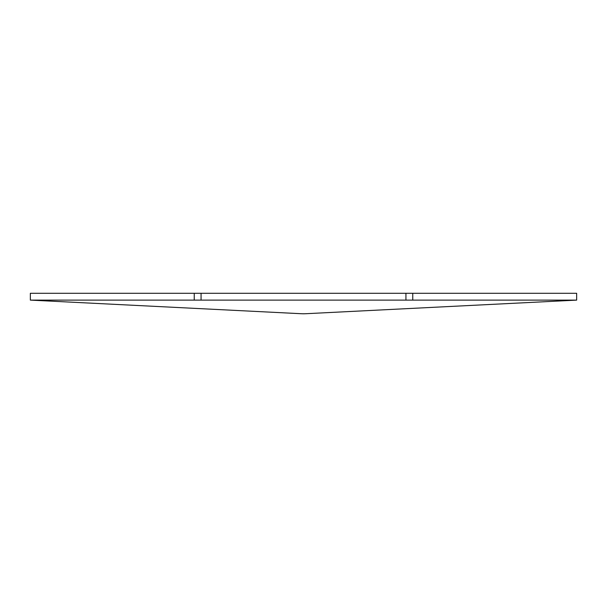 <?xml version="1.0" encoding="UTF-8"?>
<svg xmlns="http://www.w3.org/2000/svg" width="607" height="607" viewBox="0 0 607 607"><rect width="100%" height="100%" fill="white"/><g stroke="black" fill="none" stroke-linecap="round" stroke-linejoin="round"><path stroke-width="0.91" d="M194.24 293.287L30.35 293.287L30.35 300.116L301.102 313.713A47.801 47.801 0 0 0 305.898 313.713L576.65 300.116L201.069 300.116L201.069 293.287L194.24 293.287L194.24 300.116L30.35 300.116M576.65 300.116L576.65 293.287L201.069 293.287M405.931 300.116L405.931 293.287M201.069 300.116L194.24 300.116M301.102 313.713A47.801 47.801 0 0 0 305.898 313.713M412.76 300.116L412.76 293.287"/></g></svg>
